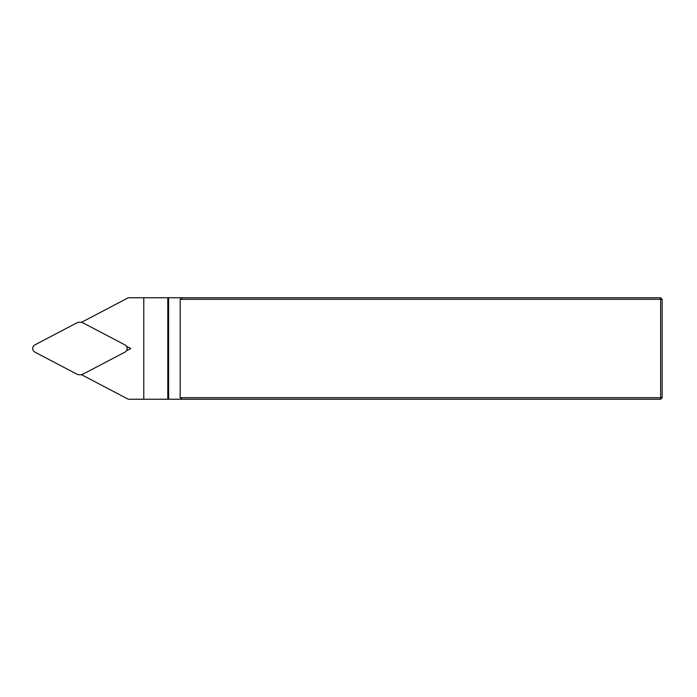 <?xml version="1.0" encoding="UTF-8"?>
<svg xmlns="http://www.w3.org/2000/svg" width="697" height="697" viewBox="0 0 697 697"><rect width="100%" height="100%" fill="white"/><g stroke="black" fill="none" stroke-linecap="round" stroke-linejoin="round"><path stroke-width="1.05" d="M126.462 346.217L130.818 348.5L126.462 350.783M81.392 374.629L128.309 399.233L143.774 399.233L143.774 297.767L128.309 297.767L81.392 322.371M143.774 399.233L167.803 399.233L167.803 297.767L143.774 297.767M167.803 399.233L168.613 399.233L168.613 297.767L167.803 297.767M168.613 297.767L660.625 297.767L660.625 299.292L180.183 299.292L180.183 397.708L660.625 397.708L660.625 299.292L662.15 299.292L662.15 397.708L660.625 397.708L660.625 399.233L168.613 399.233M182.361 399.233L180.183 397.708M180.183 299.292L182.361 297.767M660.625 297.767L662.15 299.292M662.15 397.708L660.625 399.233M129.956 348.953A4.06 4.025 -90 0 0 129.956 348.047M124.998 352.098A4.06 4.025 -90 0 0 124.998 344.902L83.413 323.086A7.606 7.554 -90 0 0 76.435 323.086L34.85 344.902A4.06 4.025 -90 0 0 34.85 352.098L76.435 373.914A7.606 7.554 -90 0 0 83.413 373.914L124.998 352.098M81.671 374.768L79.92 374.768M81.671 322.232L79.92 322.232"/></g></svg>
